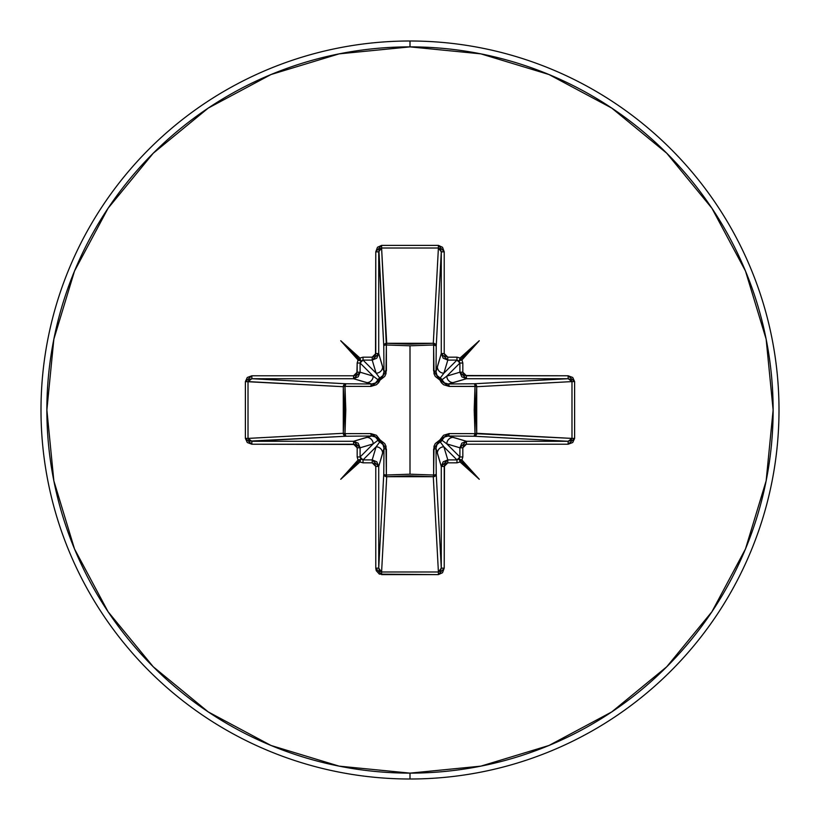 <?xml version="1.0" encoding="UTF-8"?>
<svg xmlns="http://www.w3.org/2000/svg" width="820" height="820" viewBox="0 0 820 820"><rect width="100%" height="100%" fill="white"/><g stroke="black" fill="none" stroke-linecap="round" stroke-linejoin="round"><path stroke-width="1.23" d="M436.004 448.253L436.004 448.263A2.942 0.881 -0.5 0 1 433.585 449.124A2.942 0.881 179.5 0 0 436.004 448.263L437.357 453.316A6.529 6.509 -16.7 0 1 443.886 446.818A6.529 6.509 163.3 0 0 437.357 453.316L441.283 466.426L443.189 461.814L447.802 459.907L443.886 446.818L440.227 441.949A2.942 2.921 135 0 0 441.949 440.227L446.818 443.886L459.907 456.976L459.907 447.802L446.818 443.886L459.907 456.976L459.056 459.056L456.976 459.907L443.886 446.818L447.802 459.907L456.976 459.907L443.886 446.818L440.227 441.949L437.029 444.512L436.004 448.263L436.23 474.073A2.942 0.953 -0.5 0 1 433.636 475.016A2.942 0.953 179.5 0 0 436.23 474.073L435.358 475.928L433.298 476.717L433.636 475.016L433.298 476.717A2.942 2.644 176.9 0 0 436.23 474.073L441.283 568.157L441.283 466.426L436.004 448.263L436.23 474.073L441.283 568.157L440.453 570.874L438.403 571.981L433.298 476.717L386.702 476.717L386.363 475.016L386.702 476.717L384.641 475.928L383.77 474.073A2.942 2.644 -176.9 0 0 386.702 476.717L381.597 571.981L438.403 571.981L433.298 476.717L410 475.825L386.702 476.717L381.597 571.981L379.547 570.874L378.717 568.157L383.77 474.073L383.996 448.263L378.717 466.426L378.717 568.157L383.77 474.073A2.942 0.953 -179.5 0 0 386.363 475.016L410 474.196L433.636 475.016L433.585 449.124L439.93 439.93L449.124 433.585L475.016 433.636L475.016 386.363L449.124 386.415L439.93 380.07L433.585 370.876L433.636 344.984L434.005 373.735L435.266 376.421L439.93 380.07L441.385 382.704L443.589 384.734L449.124 386.415L476.707 386.466L475.016 386.363L474.196 410.01L475.016 433.636L476.707 433.534L475.856 435.44L474.073 436.23L475.016 433.636L449.124 433.585L443.579 435.266L439.93 439.93L435.266 443.589L434.005 446.254L433.636 475.016L410 474.196L410 345.804L410 474.196L386.363 475.016L385.994 446.264L384.734 443.579L380.07 439.93L376.411 435.266L370.876 433.585L344.984 433.636L345.804 409.99L344.984 386.363L370.876 386.415L376.421 384.734L378.625 382.694L380.07 380.07L384.734 376.411L385.994 373.746L386.363 344.984L410 345.804L433.636 344.984A2.942 0.953 -179.5 0 1 436.23 345.927L433.636 344.984L433.534 343.293L435.44 344.144L436.23 345.927L436.004 371.737L441.283 353.574L441.283 251.842L436.23 345.927A2.942 2.644 3.1 0 0 433.298 343.283L438.403 248.019L381.597 248.019L386.363 344.984L386.702 343.283L410 344.174L433.298 343.283L438.403 248.019L440.453 249.126L441.283 251.842L436.23 345.927L436.004 371.737L437.029 375.488L440.227 378.051L443.886 373.182L456.976 360.093L447.802 360.093L443.886 373.182L456.976 360.093L459.056 360.943L459.907 363.024L446.818 376.113L459.907 372.198L459.907 363.024L446.818 376.113L441.949 379.773A2.942 2.921 45 0 0 440.227 378.051L443.886 373.182L447.802 360.093L443.189 358.186L441.283 353.574L437.357 366.683A6.529 6.509 16.7 0 0 443.886 373.182A6.529 6.509 -163.3 0 1 437.357 366.683L436.004 371.819M410 779A369 369 0 0 0 779 410A369 369 0 0 0 410 41L410 46.873A363.127 363.127 0 0 1 773.127 410A363.127 363.127 0 0 1 410 773.127L410 779A369 369 0 0 1 41 410A369 369 0 0 1 410 41A369 369 0 0 1 779 410A369 369 0 0 1 410 779L410 773.127A363.127 363.127 0 0 1 46.873 410A363.127 363.127 0 0 1 410 46.873L410 41A369 369 0 0 0 41 410A369 369 0 0 0 410 779M410 773.127L339.162 766.146L271.041 745.482L208.26 711.924L153.237 666.762L108.076 611.74L74.517 548.959L53.853 480.838L46.873 410L53.853 339.162L74.517 271.041L108.076 208.26L153.237 153.237L208.26 108.076L271.041 74.517L339.162 53.853L410 46.873L480.838 53.853L548.959 74.517L611.74 108.076L666.762 153.237L711.924 208.26L745.482 271.041L766.146 339.162L773.127 410L766.146 480.838L745.482 548.959L711.924 611.74L666.762 666.762L611.74 711.924L548.959 745.482L480.838 766.146L410 773.127M358.032 359.949L357.171 363.024L356.895 373.571L354.947 375.509L353.574 375.775L251.842 375.775L247.271 377.477L245.385 381.597L245.385 438.403L247.271 442.523L251.842 444.225L354.947 444.491L356.895 446.428L357.171 447.802L357.171 456.976L358.032 460.051L340.731 479.269L359.949 461.967L363.024 462.828L372.198 462.828L374.73 463.884L375.775 466.426L375.775 568.157L376.216 570.638L379.363 574.123L438.403 574.615L442.523 572.729L444.225 568.157L444.491 465.053L446.428 463.105L447.802 462.828L456.976 462.828L460.051 461.967L479.269 479.269L461.967 460.051L462.828 456.976L462.828 447.802L463.884 445.27L466.426 444.225L568.157 444.225L572.729 442.523L574.615 438.403L574.615 381.597L572.729 377.477L568.157 375.775L465.053 375.509L463.105 373.571L462.828 372.198L462.828 363.024L461.967 359.949L479.269 340.731L460.051 358.032L456.976 357.171L447.802 357.171L445.27 356.116L444.225 353.574L444.225 251.842L442.523 247.271L438.403 245.385L381.597 245.385L377.477 247.271L375.775 251.842L375.509 354.947L373.571 356.895L372.198 357.171L363.024 357.171L359.949 358.032L340.731 340.731L358.032 359.949L357.171 363.024L357.171 372.198L353.574 375.775L251.842 375.775L245.385 381.597L245.385 438.403L251.842 444.225L251.842 441.283L353.574 441.283L371.737 436.004L345.927 436.23L250.366 441.078L249.126 440.453L248.019 438.403L343.283 433.298L344.174 410L343.283 386.702L248.019 381.597L248.019 438.403L343.283 433.298A2.942 2.644 -93.1 0 0 345.927 436.23L251.842 441.283L248.019 438.403L245.385 438.403L248.019 438.403L248.019 381.597L249.126 379.547L251.842 378.717L345.927 383.77L371.737 383.996L353.574 378.717L251.842 378.717L345.927 383.77A2.942 2.644 -86.9 0 0 343.283 386.702L245.385 381.597L248.019 381.597L251.842 378.717L251.842 375.775L251.842 378.717L353.574 378.717L366.683 382.643A6.529 6.509 -73.3 0 0 373.182 376.113L360.093 363.024L360.093 372.198L373.182 376.113L360.093 363.024L360.943 360.943L363.024 360.093L376.113 373.182L372.198 360.093L363.024 360.093L376.113 373.182L379.773 378.051A2.942 2.921 -45 0 0 378.051 379.773L373.182 376.113L360.093 372.198L358.186 376.81L353.574 378.717L353.574 375.775L353.574 378.717L360.093 372.198L357.171 372.198L360.093 372.198L360.093 363.024L357.171 363.024L360.093 363.024L363.024 360.093L363.024 357.171L359.949 358.032L360.687 360.687L358.555 360.41L340.731 340.731L359.949 358.032L360.687 360.687L340.731 340.731L360.687 360.687L358.032 359.949M373.182 443.886L360.093 447.802L360.093 456.976L373.182 443.886L378.051 440.227A2.942 2.921 -135 0 0 379.773 441.949L376.113 446.818L363.024 459.907L372.198 459.907L376.113 446.818L363.024 459.907L360.943 459.056L360.093 456.976L373.182 443.886A6.529 6.509 -106.7 0 0 366.683 437.357L353.574 441.283L358.186 443.189L360.093 447.802L373.182 443.886L378.051 440.227L375.488 437.029L371.737 436.004L366.683 437.357A6.529 6.509 73.3 0 1 373.182 443.886M453.316 437.357L466.426 441.283L568.157 441.283L474.073 436.23L448.263 436.004L453.316 437.357A6.529 6.509 106.7 0 0 446.818 443.886L459.907 447.802L461.814 443.189L466.426 441.283L448.263 436.004L444.512 437.029L441.949 440.227L446.818 443.886A6.529 6.509 -73.3 0 1 453.316 437.357M448.253 383.996L448.263 383.996A2.942 0.881 -90.5 0 1 449.124 386.415A2.942 0.881 89.5 0 0 448.263 383.996L453.316 382.643A6.529 6.509 -106.7 0 1 446.818 376.113A6.529 6.509 73.3 0 0 453.316 382.643L466.426 378.717L461.814 376.81L459.907 372.198L446.818 376.113L441.949 379.773L444.512 382.971L448.263 383.996L474.073 383.77A2.942 0.953 -90.5 0 1 475.016 386.363A2.942 0.953 89.5 0 0 474.073 383.77L475.856 384.559L476.707 386.466L475.016 386.363L476.717 386.702A2.942 2.644 86.9 0 0 474.073 383.77L568.157 378.717L466.426 378.717L448.263 383.996L474.073 383.77L568.157 378.717L570.874 379.547L571.981 381.597L476.717 386.702L476.717 433.298L475.016 433.636L571.981 438.403L571.981 381.597L476.717 386.702L475.825 410L476.717 433.298L571.981 438.403L570.874 440.453L568.157 441.283L474.073 436.23A2.942 2.644 93.1 0 0 476.717 433.298A2.942 2.644 -86.9 0 1 476.707 433.534L475.016 433.636A2.942 0.953 -89.5 0 1 474.073 436.23L448.181 436.004M383.996 371.747L382.643 366.683A6.529 6.509 163.3 0 1 376.113 373.182A6.529 6.509 -16.7 0 0 382.643 366.683L378.717 353.574L376.81 358.186L372.198 360.093L376.113 373.182L379.773 378.051L382.971 375.488L383.996 371.737L383.77 345.927L378.717 251.842L378.717 353.574L383.996 371.737L383.77 345.927L378.922 250.366L379.547 249.126L381.597 248.019L386.702 343.283A2.942 2.644 -3.1 0 0 383.77 345.927A2.942 0.953 179.5 0 1 386.363 344.984L386.415 370.876L380.07 380.07L370.876 386.415L344.984 386.363L344.984 433.636L370.876 433.585L380.07 439.93L386.415 449.124L386.363 475.016A2.942 0.953 0.5 0 1 383.77 474.073L383.996 448.263L382.971 444.512L379.773 441.949L376.113 446.818L372.198 459.907L376.81 461.814L378.717 466.426L382.643 453.316A6.529 6.509 -163.3 0 0 376.113 446.818A6.529 6.509 16.7 0 1 382.643 453.316L383.996 448.263A2.942 0.881 -179.5 0 0 386.415 449.124A2.942 0.881 0.5 0 1 383.996 448.263L383.996 448.181M371.747 436.004L345.927 436.23L344.072 435.358L343.283 433.298L343.283 386.702L344.072 384.641L345.927 383.77L371.737 383.996L375.488 382.971L378.051 379.773L373.182 376.113A6.529 6.509 106.7 0 1 366.683 382.643L371.737 383.996A2.942 0.881 -89.5 0 0 370.876 386.415A2.942 0.881 90.5 0 1 371.737 383.996L371.819 383.996M382.899 444.409L379.773 441.949L380.07 439.93L379.773 441.949L378.051 440.227L380.07 439.93L378.03 440.176M444.409 437.101L441.949 440.227L439.93 439.93L441.949 440.227A2.942 2.921 -45 0 1 440.227 441.949L439.93 439.93L440.176 441.97M438.997 442.533L437.808 443.507M377.466 438.997L376.493 437.808M371.737 436.004A2.942 0.881 89.5 0 1 370.876 433.585A2.942 0.881 -90.5 0 0 371.737 436.004M345.927 436.23A2.942 0.953 89.5 0 1 344.984 433.636L345.927 436.23M449.124 433.585A2.942 0.881 -89.5 0 1 448.263 436.004A2.942 0.881 90.5 0 0 449.124 433.585M343.283 433.298L344.984 433.636L343.283 433.298M343.283 386.702L344.984 386.363L343.283 386.702M345.927 383.77L344.984 386.363A2.942 0.953 90.5 0 1 345.927 383.77M375.591 382.899L378.051 379.773L380.07 380.07L378.051 379.773L379.773 378.051L380.07 380.07L379.824 378.03M437.101 375.591L440.227 378.051L439.93 380.07L440.227 378.051A2.942 2.921 -135 0 1 441.949 379.773L439.93 380.07L441.97 379.824M442.533 381.003L443.507 382.192M381.003 377.466L382.192 376.493M383.996 371.737A2.942 0.881 179.5 0 1 386.415 370.876A2.942 0.881 -0.5 0 0 383.996 371.737M433.585 370.876A2.942 0.881 -179.5 0 1 436.004 371.737A2.942 0.881 0.5 0 0 433.585 370.876M386.363 344.984A2.942 0.953 -0.5 0 0 383.77 345.927L384.559 344.144L386.466 343.293L386.363 344.984L386.702 343.283L433.298 343.283L433.636 344.984L410 345.804L386.363 344.984M433.636 344.984L433.298 343.283A2.942 2.644 -176.9 0 1 433.534 343.293L433.636 344.984M251.842 441.283L251.842 444.225L353.574 444.225L353.574 441.283L251.842 441.283M353.574 441.283L353.574 444.225L357.171 447.802L360.093 447.802L353.574 441.283M360.093 447.802L357.171 447.802L357.171 456.976L360.093 456.976L360.093 447.802M358.032 460.051L360.687 459.313L359.949 461.967L363.024 462.828L363.024 459.907L360.093 456.976L357.171 456.976L358.032 460.051L360.687 459.313L340.731 479.269L358.032 460.051M363.024 459.907L363.024 462.828L372.198 462.828L372.198 459.907L363.024 459.907M372.198 459.907L372.198 462.828L375.775 466.426L378.717 466.426L372.198 459.907M363.024 357.171L363.024 360.093L372.198 360.093L372.198 357.171L363.024 357.171M378.717 466.426L375.775 466.426L375.775 568.157L378.717 568.157L378.717 466.426M372.198 357.171L372.198 360.093L378.717 353.574L375.775 353.574L372.198 357.171M378.717 568.157L375.775 568.157L381.597 574.615L381.597 571.981L378.717 568.157M375.775 353.574L378.717 353.574L378.717 251.842L375.775 251.842L375.775 353.574M381.597 571.981L381.597 574.615L438.403 574.615L438.403 571.981L381.597 571.981M375.775 251.842L378.717 251.842L381.597 248.019L381.597 245.385L375.775 251.842M438.403 571.981L438.403 574.615L444.225 568.157L441.283 568.157L438.403 571.981M381.597 245.385L381.597 248.019L438.403 248.019L438.403 245.385L381.597 245.385M441.283 568.157L444.225 568.157L444.225 466.426L441.283 466.426L441.283 568.157M438.403 245.385L438.403 248.019L441.283 251.842L444.225 251.842L438.403 245.385M441.283 466.426L444.225 466.426L447.802 462.828L447.802 459.907L441.283 466.426M444.225 251.842L441.283 251.842L441.283 353.574L444.225 353.574L444.225 251.842M447.802 459.907L447.802 462.828L456.976 462.828L456.976 459.907L447.802 459.907M444.225 353.574L441.283 353.574L447.802 360.093L447.802 357.171L444.225 353.574M460.051 461.967L459.313 459.313L461.967 460.051L462.828 456.976L459.907 456.976L456.976 459.907L456.976 462.828L460.051 461.967L459.313 459.313L479.269 479.269L460.051 461.967M447.802 357.171L447.802 360.093L456.976 360.093L456.976 357.171L447.802 357.171M459.907 456.976L462.828 456.976L462.828 447.802L459.907 447.802L459.907 456.976M461.967 359.949L459.313 360.687L460.051 358.032L456.976 357.171L456.976 360.093L459.907 363.024L462.828 363.024L461.967 359.949L459.313 360.687L479.269 340.731L461.967 359.949M459.907 447.802L462.828 447.802L466.426 444.225L466.426 441.283L459.907 447.802M462.828 363.024L459.907 363.024L459.907 372.198L462.828 372.198L462.828 363.024M466.426 441.283L466.426 444.225L568.157 444.225L568.157 441.283L466.426 441.283M462.828 372.198L459.907 372.198L466.426 378.717L466.426 375.775L462.828 372.198M568.157 441.283L568.157 444.225L574.615 438.403L571.981 438.403L568.157 441.283M466.426 375.775L466.426 378.717L568.157 378.717L568.157 375.775L466.426 375.775M571.981 438.403L574.615 438.403L574.615 381.597L571.981 381.597L571.981 438.403M568.157 375.775L568.157 378.717L571.981 381.597L574.615 381.597L568.157 375.775M359.949 461.967L340.731 479.269L360.687 459.313L359.949 461.967M461.967 460.051L479.269 479.269L459.313 459.313L461.967 460.051M460.051 358.032L479.269 340.731L459.313 360.687L460.051 358.032"/></g></svg>

